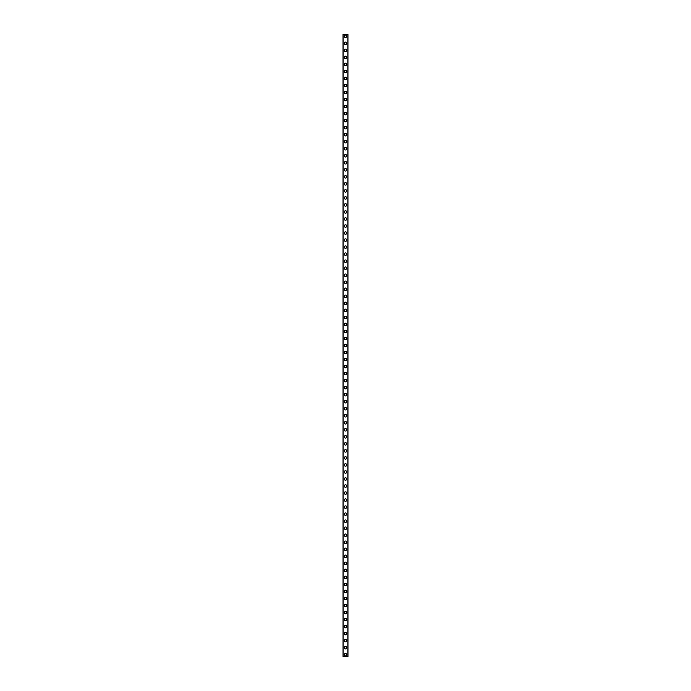 <?xml version="1.0" encoding="UTF-8"?>
<svg xmlns="http://www.w3.org/2000/svg" width="691" height="691" viewBox="0 0 691 691"><rect width="100%" height="100%" fill="white"/><g stroke="black" fill="none" stroke-linecap="round" stroke-linejoin="round"><path stroke-width="1.04" d="M344.273 654.697A1.227 1.227 0 0 1 345.5 653.461A1.227 1.227 0 0 1 346.727 654.697A1.227 1.227 0 0 1 345.5 655.923A1.227 1.227 0 0 1 344.273 654.697M344.273 647.666A1.227 1.227 0 0 1 345.5 646.439A1.227 1.227 0 0 1 346.727 647.666A1.227 1.227 0 0 1 345.5 648.892A1.227 1.227 0 0 1 344.273 647.666M344.273 640.635A1.227 1.227 0 0 1 345.5 639.408A1.227 1.227 0 0 1 346.727 640.635A1.227 1.227 0 0 1 345.5 641.87A1.227 1.227 0 0 1 344.273 640.635M344.273 633.612A1.227 1.227 0 0 1 345.5 632.386A1.227 1.227 0 0 1 346.727 633.612A1.227 1.227 0 0 1 345.5 634.839A1.227 1.227 0 0 1 344.273 633.612M344.273 626.582A1.227 1.227 0 0 1 345.5 625.355A1.227 1.227 0 0 1 346.727 626.582A1.227 1.227 0 0 1 345.5 627.817A1.227 1.227 0 0 1 344.273 626.582M344.273 619.559A1.227 1.227 0 0 1 345.5 618.324A1.227 1.227 0 0 1 346.727 619.559A1.227 1.227 0 0 1 345.5 620.786A1.227 1.227 0 0 1 344.273 619.559M344.273 612.528A1.227 1.227 0 0 1 345.5 611.302A1.227 1.227 0 0 1 346.727 612.528A1.227 1.227 0 0 1 345.5 613.763A1.227 1.227 0 0 1 344.273 612.528M344.273 605.506A1.227 1.227 0 0 1 345.5 604.271A1.227 1.227 0 0 1 346.727 605.506A1.227 1.227 0 0 1 345.5 606.733A1.227 1.227 0 0 1 344.273 605.506M344.273 598.475A1.227 1.227 0 0 1 345.5 597.249A1.227 1.227 0 0 1 346.727 598.475A1.227 1.227 0 0 1 345.5 599.71A1.227 1.227 0 0 1 344.273 598.475M344.273 591.453A1.227 1.227 0 0 1 345.5 590.218A1.227 1.227 0 0 1 346.727 591.453A1.227 1.227 0 0 1 345.5 592.679A1.227 1.227 0 0 1 344.273 591.453M344.273 584.422A1.227 1.227 0 0 1 345.5 583.195A1.227 1.227 0 0 1 346.727 584.422A1.227 1.227 0 0 1 345.5 585.648A1.227 1.227 0 0 1 344.273 584.422M344.273 577.391A1.227 1.227 0 0 1 345.5 576.164A1.227 1.227 0 0 1 346.727 577.391A1.227 1.227 0 0 1 345.5 578.626A1.227 1.227 0 0 1 344.273 577.391M344.273 570.369A1.227 1.227 0 0 1 345.5 569.142A1.227 1.227 0 0 1 346.727 570.369A1.227 1.227 0 0 1 345.5 571.595A1.227 1.227 0 0 1 344.273 570.369M344.273 563.338A1.227 1.227 0 0 1 345.5 562.111A1.227 1.227 0 0 1 346.727 563.338A1.227 1.227 0 0 1 345.5 564.573A1.227 1.227 0 0 1 344.273 563.338M344.273 556.315A1.227 1.227 0 0 1 345.5 555.08A1.227 1.227 0 0 1 346.727 556.315A1.227 1.227 0 0 1 345.5 557.542A1.227 1.227 0 0 1 344.273 556.315M344.273 549.285A1.227 1.227 0 0 1 345.5 548.058A1.227 1.227 0 0 1 346.727 549.285A1.227 1.227 0 0 1 345.5 550.52A1.227 1.227 0 0 1 344.273 549.285M344.273 542.262A1.227 1.227 0 0 1 345.5 541.027A1.227 1.227 0 0 1 346.727 542.262A1.227 1.227 0 0 1 345.5 543.489A1.227 1.227 0 0 1 344.273 542.262M344.273 535.231A1.227 1.227 0 0 1 345.5 534.005A1.227 1.227 0 0 1 346.727 535.231A1.227 1.227 0 0 1 345.5 536.458A1.227 1.227 0 0 1 344.273 535.231M344.273 528.209A1.227 1.227 0 0 1 345.5 526.974A1.227 1.227 0 0 1 346.727 528.209A1.227 1.227 0 0 1 345.5 529.436A1.227 1.227 0 0 1 344.273 528.209M344.273 521.178A1.227 1.227 0 0 1 345.5 519.952A1.227 1.227 0 0 1 346.727 521.178A1.227 1.227 0 0 1 345.5 522.405A1.227 1.227 0 0 1 344.273 521.178M344.273 514.147A1.227 1.227 0 0 1 345.5 512.921A1.227 1.227 0 0 1 346.727 514.147A1.227 1.227 0 0 1 345.5 515.382A1.227 1.227 0 0 1 344.273 514.147M344.273 507.125A1.227 1.227 0 0 1 345.5 505.89A1.227 1.227 0 0 1 346.727 507.125A1.227 1.227 0 0 1 345.5 508.351A1.227 1.227 0 0 1 344.273 507.125M344.273 500.094A1.227 1.227 0 0 1 345.5 498.867A1.227 1.227 0 0 1 346.727 500.094A1.227 1.227 0 0 1 345.5 501.329A1.227 1.227 0 0 1 344.273 500.094M344.273 493.072A1.227 1.227 0 0 1 345.5 491.837A1.227 1.227 0 0 1 346.727 493.072A1.227 1.227 0 0 1 345.5 494.298A1.227 1.227 0 0 1 344.273 493.072M344.273 486.041A1.227 1.227 0 0 1 345.5 484.814A1.227 1.227 0 0 1 346.727 486.041A1.227 1.227 0 0 1 345.5 487.276A1.227 1.227 0 0 1 344.273 486.041M344.273 479.018A1.227 1.227 0 0 1 345.5 477.783A1.227 1.227 0 0 1 346.727 479.018A1.227 1.227 0 0 1 345.5 480.245A1.227 1.227 0 0 1 344.273 479.018M344.273 471.988A1.227 1.227 0 0 1 345.5 470.761A1.227 1.227 0 0 1 346.727 471.988A1.227 1.227 0 0 1 345.5 473.214A1.227 1.227 0 0 1 344.273 471.988M344.273 464.965A1.227 1.227 0 0 1 345.5 463.73A1.227 1.227 0 0 1 346.727 464.965A1.227 1.227 0 0 1 345.5 466.192A1.227 1.227 0 0 1 344.273 464.965M344.273 457.934A1.227 1.227 0 0 1 345.5 456.708A1.227 1.227 0 0 1 346.727 457.934A1.227 1.227 0 0 1 345.5 459.161A1.227 1.227 0 0 1 344.273 457.934M344.273 450.903A1.227 1.227 0 0 1 345.5 449.677A1.227 1.227 0 0 1 346.727 450.903A1.227 1.227 0 0 1 345.5 452.139A1.227 1.227 0 0 1 344.273 450.903M344.273 443.881A1.227 1.227 0 0 1 345.5 442.646A1.227 1.227 0 0 1 346.727 443.881A1.227 1.227 0 0 1 345.5 445.108A1.227 1.227 0 0 1 344.273 443.881M344.273 436.85A1.227 1.227 0 0 1 345.5 435.624A1.227 1.227 0 0 1 346.727 436.85A1.227 1.227 0 0 1 345.5 438.085A1.227 1.227 0 0 1 344.273 436.85M344.273 429.828A1.227 1.227 0 0 1 345.5 428.593A1.227 1.227 0 0 1 346.727 429.828A1.227 1.227 0 0 1 345.5 431.054A1.227 1.227 0 0 1 344.273 429.828M344.273 422.797A1.227 1.227 0 0 1 345.5 421.57A1.227 1.227 0 0 1 346.727 422.797A1.227 1.227 0 0 1 345.5 424.032A1.227 1.227 0 0 1 344.273 422.797M344.273 415.775A1.227 1.227 0 0 1 345.5 414.54A1.227 1.227 0 0 1 346.727 415.775A1.227 1.227 0 0 1 345.5 417.001A1.227 1.227 0 0 1 344.273 415.775M344.273 408.744A1.227 1.227 0 0 1 345.5 407.517A1.227 1.227 0 0 1 346.727 408.744A1.227 1.227 0 0 1 345.5 409.97A1.227 1.227 0 0 1 344.273 408.744M344.273 401.713A1.227 1.227 0 0 1 345.5 400.486A1.227 1.227 0 0 1 346.727 401.713A1.227 1.227 0 0 1 345.5 402.948A1.227 1.227 0 0 1 344.273 401.713M344.273 394.691A1.227 1.227 0 0 1 345.5 393.464A1.227 1.227 0 0 1 346.727 394.691A1.227 1.227 0 0 1 345.5 395.917A1.227 1.227 0 0 1 344.273 394.691M344.273 387.66A1.227 1.227 0 0 1 345.5 386.433A1.227 1.227 0 0 1 346.727 387.66A1.227 1.227 0 0 1 345.5 388.895A1.227 1.227 0 0 1 344.273 387.66M344.273 380.637A1.227 1.227 0 0 1 345.5 379.402A1.227 1.227 0 0 1 346.727 380.637A1.227 1.227 0 0 1 345.5 381.864A1.227 1.227 0 0 1 344.273 380.637M344.273 373.606A1.227 1.227 0 0 1 345.5 372.38A1.227 1.227 0 0 1 346.727 373.606A1.227 1.227 0 0 1 345.5 374.842A1.227 1.227 0 0 1 344.273 373.606M344.273 366.584A1.227 1.227 0 0 1 345.5 365.349A1.227 1.227 0 0 1 346.727 366.584A1.227 1.227 0 0 1 345.5 367.811A1.227 1.227 0 0 1 344.273 366.584M344.273 359.553A1.227 1.227 0 0 1 345.5 358.327A1.227 1.227 0 0 1 346.727 359.553A1.227 1.227 0 0 1 345.5 360.78A1.227 1.227 0 0 1 344.273 359.553M344.273 352.531A1.227 1.227 0 0 1 345.5 351.296A1.227 1.227 0 0 1 346.727 352.531A1.227 1.227 0 0 1 345.5 353.757A1.227 1.227 0 0 1 344.273 352.531M344.273 345.5A1.227 1.227 0 0 1 345.5 344.273A1.227 1.227 0 0 1 346.727 345.5A1.227 1.227 0 0 1 345.5 346.727A1.227 1.227 0 0 1 344.273 345.5M344.273 338.469A1.227 1.227 0 0 1 345.5 337.243A1.227 1.227 0 0 1 346.727 338.469A1.227 1.227 0 0 1 345.5 339.704A1.227 1.227 0 0 1 344.273 338.469M344.273 331.447A1.227 1.227 0 0 1 345.5 330.22A1.227 1.227 0 0 1 346.727 331.447A1.227 1.227 0 0 1 345.5 332.673A1.227 1.227 0 0 1 344.273 331.447M344.273 324.416A1.227 1.227 0 0 1 345.5 323.189A1.227 1.227 0 0 1 346.727 324.416A1.227 1.227 0 0 1 345.5 325.651A1.227 1.227 0 0 1 344.273 324.416M344.273 317.394A1.227 1.227 0 0 1 345.5 316.158A1.227 1.227 0 0 1 346.727 317.394A1.227 1.227 0 0 1 345.5 318.62A1.227 1.227 0 0 1 344.273 317.394M344.273 310.363A1.227 1.227 0 0 1 345.5 309.136A1.227 1.227 0 0 1 346.727 310.363A1.227 1.227 0 0 1 345.5 311.598A1.227 1.227 0 0 1 344.273 310.363M344.273 303.34A1.227 1.227 0 0 1 345.5 302.105A1.227 1.227 0 0 1 346.727 303.34A1.227 1.227 0 0 1 345.5 304.567A1.227 1.227 0 0 1 344.273 303.34M344.273 296.309A1.227 1.227 0 0 1 345.5 295.083A1.227 1.227 0 0 1 346.727 296.309A1.227 1.227 0 0 1 345.5 297.536A1.227 1.227 0 0 1 344.273 296.309M344.273 289.287A1.227 1.227 0 0 1 345.5 288.052A1.227 1.227 0 0 1 346.727 289.287A1.227 1.227 0 0 1 345.5 290.514A1.227 1.227 0 0 1 344.273 289.287M344.273 282.256A1.227 1.227 0 0 1 345.5 281.03A1.227 1.227 0 0 1 346.727 282.256A1.227 1.227 0 0 1 345.5 283.483A1.227 1.227 0 0 1 344.273 282.256M344.273 275.225A1.227 1.227 0 0 1 345.5 273.999A1.227 1.227 0 0 1 346.727 275.225A1.227 1.227 0 0 1 345.5 276.46A1.227 1.227 0 0 1 344.273 275.225M344.273 268.203A1.227 1.227 0 0 1 345.5 266.968A1.227 1.227 0 0 1 346.727 268.203A1.227 1.227 0 0 1 345.5 269.43A1.227 1.227 0 0 1 344.273 268.203M344.273 261.172A1.227 1.227 0 0 1 345.5 259.946A1.227 1.227 0 0 1 346.727 261.172A1.227 1.227 0 0 1 345.5 262.407A1.227 1.227 0 0 1 344.273 261.172M344.273 254.15A1.227 1.227 0 0 1 345.5 252.915A1.227 1.227 0 0 1 346.727 254.15A1.227 1.227 0 0 1 345.5 255.376A1.227 1.227 0 0 1 344.273 254.15M344.273 247.119A1.227 1.227 0 0 1 345.5 245.892A1.227 1.227 0 0 1 346.727 247.119A1.227 1.227 0 0 1 345.5 248.354A1.227 1.227 0 0 1 344.273 247.119M344.273 240.097A1.227 1.227 0 0 1 345.5 238.861A1.227 1.227 0 0 1 346.727 240.097A1.227 1.227 0 0 1 345.5 241.323A1.227 1.227 0 0 1 344.273 240.097M344.273 233.066A1.227 1.227 0 0 1 345.5 231.839A1.227 1.227 0 0 1 346.727 233.066A1.227 1.227 0 0 1 345.5 234.292A1.227 1.227 0 0 1 344.273 233.066M344.273 226.035A1.227 1.227 0 0 1 345.5 224.808A1.227 1.227 0 0 1 346.727 226.035A1.227 1.227 0 0 1 345.5 227.27A1.227 1.227 0 0 1 344.273 226.035M344.273 219.012A1.227 1.227 0 0 1 345.5 217.786A1.227 1.227 0 0 1 346.727 219.012A1.227 1.227 0 0 1 345.5 220.239A1.227 1.227 0 0 1 344.273 219.012M344.273 211.982A1.227 1.227 0 0 1 345.5 210.755A1.227 1.227 0 0 1 346.727 211.982A1.227 1.227 0 0 1 345.5 213.217A1.227 1.227 0 0 1 344.273 211.982M344.273 204.959A1.227 1.227 0 0 1 345.5 203.724A1.227 1.227 0 0 1 346.727 204.959A1.227 1.227 0 0 1 345.5 206.186A1.227 1.227 0 0 1 344.273 204.959M344.273 197.928A1.227 1.227 0 0 1 345.5 196.702A1.227 1.227 0 0 1 346.727 197.928A1.227 1.227 0 0 1 345.5 199.163A1.227 1.227 0 0 1 344.273 197.928M344.273 190.906A1.227 1.227 0 0 1 345.5 189.671A1.227 1.227 0 0 1 346.727 190.906A1.227 1.227 0 0 1 345.5 192.133A1.227 1.227 0 0 1 344.273 190.906M344.273 183.875A1.227 1.227 0 0 1 345.5 182.649A1.227 1.227 0 0 1 346.727 183.875A1.227 1.227 0 0 1 345.5 185.11A1.227 1.227 0 0 1 344.273 183.875M344.273 176.853A1.227 1.227 0 0 1 345.5 175.618A1.227 1.227 0 0 1 346.727 176.853A1.227 1.227 0 0 1 345.5 178.079A1.227 1.227 0 0 1 344.273 176.853M344.273 169.822A1.227 1.227 0 0 1 345.5 168.595A1.227 1.227 0 0 1 346.727 169.822A1.227 1.227 0 0 1 345.5 171.048A1.227 1.227 0 0 1 344.273 169.822M344.273 162.791A1.227 1.227 0 0 1 345.5 161.564A1.227 1.227 0 0 1 346.727 162.791A1.227 1.227 0 0 1 345.5 164.026A1.227 1.227 0 0 1 344.273 162.791M344.273 155.769A1.227 1.227 0 0 1 345.5 154.542A1.227 1.227 0 0 1 346.727 155.769A1.227 1.227 0 0 1 345.5 156.995A1.227 1.227 0 0 1 344.273 155.769M344.273 148.738A1.227 1.227 0 0 1 345.5 147.511A1.227 1.227 0 0 1 346.727 148.738A1.227 1.227 0 0 1 345.5 149.973A1.227 1.227 0 0 1 344.273 148.738M344.273 141.715A1.227 1.227 0 0 1 345.5 140.48A1.227 1.227 0 0 1 346.727 141.715A1.227 1.227 0 0 1 345.5 142.942A1.227 1.227 0 0 1 344.273 141.715M344.273 134.685A1.227 1.227 0 0 1 345.5 133.458A1.227 1.227 0 0 1 346.727 134.685A1.227 1.227 0 0 1 345.5 135.92A1.227 1.227 0 0 1 344.273 134.685M344.273 127.662A1.227 1.227 0 0 1 345.5 126.427A1.227 1.227 0 0 1 346.727 127.662A1.227 1.227 0 0 1 345.5 128.889A1.227 1.227 0 0 1 344.273 127.662M344.273 120.631A1.227 1.227 0 0 1 345.5 119.405A1.227 1.227 0 0 1 346.727 120.631A1.227 1.227 0 0 1 345.5 121.858A1.227 1.227 0 0 1 344.273 120.631M344.273 113.609A1.227 1.227 0 0 1 345.5 112.374A1.227 1.227 0 0 1 346.727 113.609A1.227 1.227 0 0 1 345.5 114.836A1.227 1.227 0 0 1 344.273 113.609M344.273 106.578A1.227 1.227 0 0 1 345.5 105.352A1.227 1.227 0 0 1 346.727 106.578A1.227 1.227 0 0 1 345.5 107.805A1.227 1.227 0 0 1 344.273 106.578M344.273 99.547A1.227 1.227 0 0 1 345.5 98.321A1.227 1.227 0 0 1 346.727 99.547A1.227 1.227 0 0 1 345.5 100.782A1.227 1.227 0 0 1 344.273 99.547M344.273 92.525A1.227 1.227 0 0 1 345.5 91.29A1.227 1.227 0 0 1 346.727 92.525A1.227 1.227 0 0 1 345.5 93.751A1.227 1.227 0 0 1 344.273 92.525M344.273 85.494A1.227 1.227 0 0 1 345.5 84.267A1.227 1.227 0 0 1 346.727 85.494A1.227 1.227 0 0 1 345.5 86.729A1.227 1.227 0 0 1 344.273 85.494M344.273 78.472A1.227 1.227 0 0 1 345.5 77.237A1.227 1.227 0 0 1 346.727 78.472A1.227 1.227 0 0 1 345.5 79.698A1.227 1.227 0 0 1 344.273 78.472M344.273 71.441A1.227 1.227 0 0 1 345.5 70.214A1.227 1.227 0 0 1 346.727 71.441A1.227 1.227 0 0 1 345.5 72.676A1.227 1.227 0 0 1 344.273 71.441M344.273 64.418A1.227 1.227 0 0 1 345.5 63.183A1.227 1.227 0 0 1 346.727 64.418A1.227 1.227 0 0 1 345.5 65.645A1.227 1.227 0 0 1 344.273 64.418M344.273 57.388A1.227 1.227 0 0 1 345.5 56.161A1.227 1.227 0 0 1 346.727 57.388A1.227 1.227 0 0 1 345.5 58.614A1.227 1.227 0 0 1 344.273 57.388M344.273 50.365A1.227 1.227 0 0 1 345.5 49.13A1.227 1.227 0 0 1 346.727 50.365A1.227 1.227 0 0 1 345.5 51.592A1.227 1.227 0 0 1 344.273 50.365M344.273 43.334A1.227 1.227 0 0 1 345.5 42.108A1.227 1.227 0 0 1 346.727 43.334A1.227 1.227 0 0 1 345.5 44.561A1.227 1.227 0 0 1 344.273 43.334M344.273 36.303A1.227 1.227 0 0 1 345.5 35.077A1.227 1.227 0 0 1 346.727 36.303A1.227 1.227 0 0 1 345.5 37.539A1.227 1.227 0 0 1 344.273 36.303M343.056 34.55L347.944 34.55L347.962 656.45L343.056 656.45L343.038 34.55L343.056 656.45M343.125 34.55L343.125 656.45M347.875 34.55L347.875 656.45M347.944 34.55L347.944 656.45"/></g></svg>
